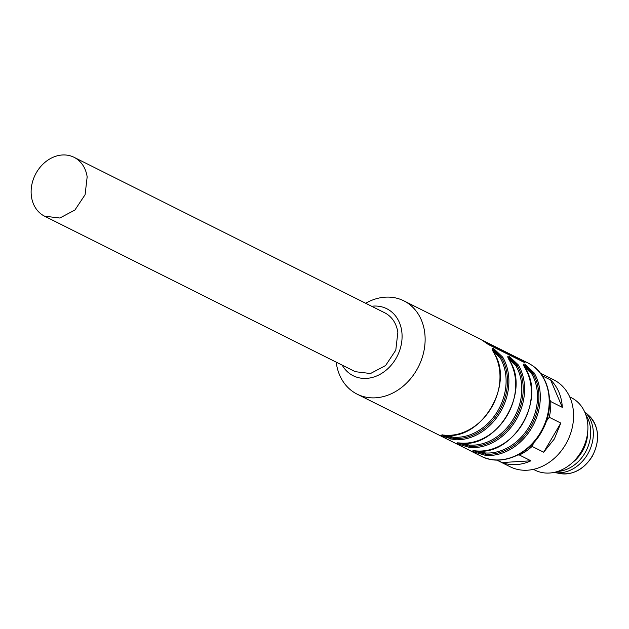 <?xml version="1.0" encoding="UTF-8"?>
<svg xmlns="http://www.w3.org/2000/svg" width="629" height="629" viewBox="0 0 629 629"><rect width="100%" height="100%" fill="white"/><g stroke="black" fill="none" stroke-linecap="round" stroke-linejoin="round"><path stroke-width="0.94" d="M554.07 472.41A34.949 28.525 -63.4 0 0 587.565 454.342A34.949 28.525 -63.4 0 0 584.514 411.578L589.035 415.714A33.195 27.094 -63.4 0 1 592.015 456.41A33.195 27.094 -63.4 0 1 560.085 473.551L554.07 472.41M557.64 471.451A34.949 28.525 -63.4 0 0 584.946 453.029A34.949 28.525 -63.4 0 0 585.89 415.006M587.683 432.037A32.92 26.874 116.6 0 1 582.242 451.488A32.92 26.874 116.6 0 1 572.343 462.685M87.164 176.867L85.096 194.699L74.922 210.023L59.826 218.019L44.573 216.179L42.654 215.094A32.92 26.874 116.6 0 1 31.45 196.61A32.92 26.874 116.6 0 1 43.7 163.454A32.92 26.874 116.6 0 1 74.041 157.297A32.92 26.874 116.6 0 1 75.96 158.382C82.14 162.447 85.874 168.611 87.164 176.867M44.573 216.179L355.259 371.684L370.512 373.524L385.608 365.528L395.783 350.204L397.85 332.371C396.561 324.116 392.826 317.952 386.654 313.887A32.92 26.874 116.6 0 0 384.736 312.802L74.041 157.297M365.669 303.257A52.168 42.575 116.6 0 1 403.818 300.827A52.168 42.575 116.6 0 1 406.861 302.549A52.168 42.575 116.6 0 1 417.554 368.437A52.168 42.575 116.6 0 1 357.115 394.139A52.168 42.575 116.6 0 1 354.072 392.417A52.168 42.575 116.6 0 1 336.193 362.139M478.669 338.378L479.361 338.638A52.168 42.575 116.6 0 1 482.239 340.273A52.168 42.575 116.6 0 1 484.959 342.184L488.466 344.582L525.144 362.807M481.232 339.66L514.789 356.454L514.522 356.91L521.441 361.085M514.789 356.454L527.88 362.925A52.168 42.575 116.6 0 1 530.923 364.639A52.168 42.575 116.6 0 1 541.616 430.535A52.168 42.575 116.6 0 1 481.185 456.229C501.211 466.985 530.121 454.57 542.41 430.244C555.431 406.837 550.218 376.126 531.01 364.694L527.88 362.925M518.194 359.025L518.626 358.294A52.168 42.575 116.6 0 1 521.504 359.93A52.168 42.575 116.6 0 1 524.224 361.832L523.926 362.328M524.586 362.658L524.224 361.832M471.632 451.37L357.115 394.139M471.593 451.433L469.729 450.411M525.404 368.728A1.014 0.519 149.7 0 0 525.372 368.57A1.014 0.519 149.7 0 0 525.239 368.445C522.974 364.702 522.927 363.334 525.097 364.34L534.139 372.903L532.865 373.264L525.129 365.528L523.729 365.252M534.139 372.903A52.168 42.575 116.6 0 1 531.67 427.94A52.168 42.575 116.6 0 1 485.667 455.42L473.684 451.842C471.522 450.828 472.552 450.537 476.774 450.969A1.014 0.558 -85.9 0 0 476.892 451.001C513.154 455.97 546.216 399.785 525.364 368.563L523.627 365.355M509.702 360.865A1.014 0.519 149.7 0 0 509.663 360.708A1.014 0.519 149.7 0 0 509.537 360.582C507.273 356.84 507.226 355.471 509.388 356.478L518.438 365.04L517.164 365.402L509.419 357.665L508.02 357.39M518.438 365.04A52.168 42.575 116.6 0 1 515.961 420.078A52.168 42.575 116.6 0 1 469.965 447.565L457.983 443.988C455.821 442.965 456.851 442.674 461.065 443.107A1.014 0.558 -85.9 0 0 461.183 443.138C497.453 448.107 530.514 391.922 509.663 360.7L507.925 357.5M493.993 353.011A1.014 0.519 149.7 0 0 493.962 352.845A1.014 0.519 149.7 0 0 493.828 352.727C491.564 348.977 491.516 347.609 493.686 348.623L502.728 357.178A52.168 42.575 116.6 0 1 500.259 412.223A52.168 42.575 116.6 0 1 454.264 439.702L442.273 436.125C440.119 435.103 441.141 434.812 445.363 435.244L445.607 435.268M451.15 439.231L442.926 435.111M371.66 306.252A37.481 30.593 116.6 0 1 388.958 309.955A37.481 30.593 116.6 0 1 395.885 358.632A37.481 30.593 116.6 0 1 351.037 374.522A37.481 30.593 116.6 0 1 342.184 365.142M484.707 341.987L514.522 356.91M485.667 455.42A1.014 0.558 -85.9 0 1 485.336 454.185L474.942 450.867M473.841 450.82L485.336 454.185A51.161 41.75 -63.4 0 0 530.444 427.233A51.161 41.75 -63.4 0 0 532.865 373.264L523.839 365.614M469.965 447.565A1.014 0.558 -85.9 0 1 469.635 446.323L459.241 443.013M458.14 442.965L469.635 446.323A51.161 41.75 -63.4 0 0 514.742 419.378A51.161 41.75 -63.4 0 0 517.164 365.402L508.138 357.752M454.264 439.702L453.934 438.46L443.626 435.095M442.431 435.103L453.934 438.46A51.161 41.75 -63.4 0 0 499.033 411.515A51.161 41.75 -63.4 0 0 501.455 357.539L493.718 349.81L492.318 349.527M502.728 357.178L501.455 357.539L492.468 349.976M477.49 451.04L485.006 452.943A50.147 40.924 -63.4 0 0 529.225 426.533A50.147 40.924 -63.4 0 0 531.599 373.626A1.014 0.519 149.7 0 0 532.865 373.264M485.006 452.943A1.014 0.558 -85.9 0 1 485.336 454.185M461.788 443.178L469.305 445.088A50.147 40.924 -63.4 0 0 513.516 418.67A50.147 40.924 -63.4 0 0 515.89 365.763A1.014 0.519 149.7 0 0 517.164 365.402M469.305 445.088A1.014 0.558 -85.9 0 1 469.635 446.323M446.087 435.323L453.603 437.226A1.014 0.558 -85.9 0 1 453.934 438.46M453.603 437.226A50.147 40.924 -63.4 0 0 497.814 410.808A50.147 40.924 -63.4 0 0 500.189 357.909A1.014 0.519 149.7 0 0 501.455 357.539M531.599 373.626L524.468 366.959M515.89 365.763L508.767 359.096M500.189 357.909L493.065 351.234M533.431 469.36L535.082 470.185A40.523 33.07 -63.4 0 0 581.204 451.669A40.523 33.07 -63.4 0 0 571.352 397.709L569.709 396.883M496.761 460.066L510.19 466.789A48.63 39.682 -63.4 0 0 565.542 444.569A48.63 39.682 -63.4 0 0 553.717 379.822L540.287 373.099M497.185 460.074L502.131 462.551A48.63 39.682 -63.4 0 0 530.931 460.798L519.35 454.995A48.63 39.682 -63.4 0 0 532.103 446.409L543.684 452.212L554.346 438.963L560.809 423.065L549.219 417.263A48.63 39.682 -63.4 0 0 550.729 401.561L562.318 407.364A48.63 39.682 -63.4 0 0 550.634 379.971L542.206 375.749M543.684 452.212L560.809 423.065M549.219 417.263L546.208 421.391M534.202 441.833L532.103 446.409M519.35 454.995L517.895 454.995M502.131 462.551L530.931 460.798M549.573 399.321L550.729 401.561M562.318 407.364L550.634 379.971M525.239 368.445A52.168 42.575 116.6 0 1 522.77 423.49A52.168 42.575 116.6 0 1 476.774 450.969M509.537 360.582A52.168 42.575 116.6 0 1 507.06 415.627A52.168 42.575 116.6 0 1 461.065 443.107M493.828 352.727A52.168 42.575 116.6 0 1 491.359 407.765A52.168 42.575 116.6 0 1 445.363 435.244M589.035 415.714C599.272 426.847 600.333 440.434 592.211 456.473C583.751 469.478 573.043 475.17 560.085 473.551M403.818 300.827L479.204 338.559M471.758 451.512L481.185 456.229M476.892 451.001L473.189 450.844L473.637 450.474M461.191 443.138L457.487 442.989L457.928 442.619M442.226 434.757L441.778 435.126L445.481 435.284C481.751 440.253 514.813 384.06 493.954 352.838L492.216 349.638"/></g></svg>

